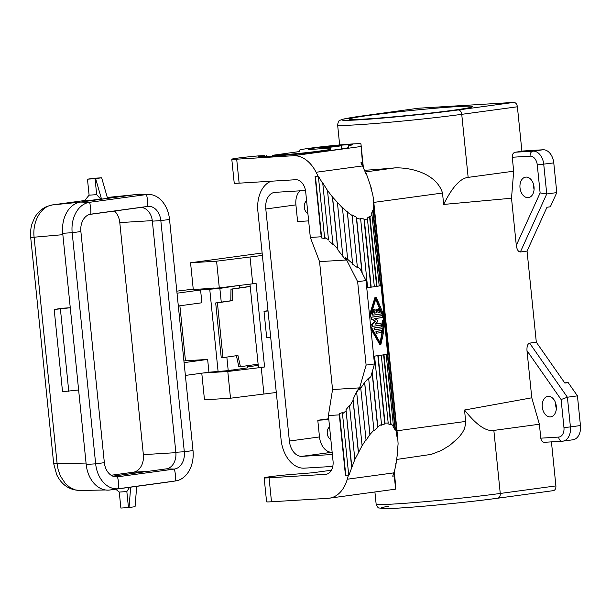 <?xml version="1.0" encoding="UTF-8"?>
<svg xmlns="http://www.w3.org/2000/svg" width="611" height="611" viewBox="0 0 611 611"><rect width="100%" height="100%" fill="white"/><g stroke="black" fill="none" stroke-linecap="round" stroke-linejoin="round"><path stroke-width="0.92" d="M555.605 402.97A10.341 7.011 -97.8 0 0 556.354 408.469M564.679 382.837L568.192 382.616L577.433 395.859L580.45 425.546A13.786 9.348 82.2 0 1 572.965 439.775L562.93 441.15A13.786 9.348 82.2 0 1 562.464 441.195A4.598 3.376 -93.5 0 1 562.28 441.211A4.598 3.376 -93.5 0 1 558.653 437.079L540.796 438.171C541.247 440.798 542.461 442.181 544.447 442.303L544.638 442.28M553.253 490.664L553.406 490.641C555.178 490.159 556.01 488.579 555.903 485.905L551.435 441.875M568.192 382.616L564.847 383.074L536.313 342.206L529.622 343.122C527.637 343.825 526.766 346.345 526.995 350.683L531.784 397.799L464.551 410.019C476.275 424.897 486.043 431.694 493.848 430.411L539.383 424.233L540.796 438.171M464.551 410.019L465.773 422.949L464.505 428.739L462.321 432.832L458.685 437.507L449.872 445.297L441.302 450.498L431.221 454.385L396.524 459.472M577.433 395.859L567.398 397.226L561.104 399.541L563.953 427.563A9.188 6.232 82.2 0 1 558.653 437.079M305.492 190.487L275.08 192.343A16.077 10.906 82.2 0 0 274.53 192.396A16.077 10.906 82.2 0 0 265.8 208.993L289.377 441.043A16.077 10.906 82.2 0 0 301.895 456.356L332.369 454.5M332.14 452.239L332.01 452.255A16.077 10.906 82.2 0 1 319.484 436.934L317.789 420.261L328.825 419.581M548.25 396.356A10.341 7.011 -97.8 0 0 547.891 396.386A10.341 7.011 -97.8 0 0 542.308 407.316A10.341 7.011 -97.8 0 0 550.335 416.908A10.341 7.011 -97.8 0 0 550.687 416.87A10.341 7.011 -97.8 0 0 556.27 405.941A10.341 7.011 -97.8 0 0 548.25 396.356M329.573 426.929A6.889 4.674 -97.8 0 0 327.282 433.466A6.889 4.674 -97.8 0 0 330.864 439.645M306.6 200.82A6.889 4.674 -97.8 0 0 304.316 207.358A6.889 4.674 -97.8 0 0 307.898 213.545M308.639 220.884L297.61 221.556L295.915 204.884A16.077 10.906 82.2 0 1 299.841 190.831M536.313 342.206L527.056 251.083L520.366 251.992C518.296 251.839 516.937 249.624 516.295 245.339L511.514 198.224L513.683 171.195L468.148 177.381C460.297 178.236 452.14 187.249 443.662 204.433L442.509 193.03C436.773 174.364 412.677 167.399 395.073 167.872A74.198 2.757 174.2 0 1 364.897 170.278M511.514 198.224L443.662 204.433M468.148 177.381L461.74 114.333C461.282 111.569 460.091 110.11 458.181 109.957L513.813 102.404C515.73 102.564 516.921 104.023 517.395 106.78L521.916 151.314L515.172 152.231C513.156 152.781 512.186 154.461 512.262 157.256L513.683 171.195M527.056 251.083L546.982 207.251L550.328 206.793L556.789 192.595L553.772 162.9A13.786 9.348 -97.8 0 0 543.034 149.771L521.893 151.062M332.774 466.422L304.354 468.156A29.863 20.255 82.2 0 1 281.091 439.706L257.895 211.314A29.863 20.255 -97.8 0 1 271.192 181.215M317.789 420.261L328.741 418.764M534.083 189.211A10.341 7.011 82.2 0 1 533.334 183.712M556.789 192.595L546.753 193.962L540.124 192.946L537.275 164.917A9.188 6.232 -97.8 0 0 530.119 156.164L512.262 157.256M368.929 115.41A62.024 2.307 -5.8 0 0 349.271 119.107A62.024 2.307 -5.8 0 0 386.458 117.457A62.024 2.307 -5.8 0 0 453.026 110.27A62.024 2.307 -5.8 0 0 472.685 106.574A62.024 2.307 -5.8 0 0 435.498 108.223A62.024 2.307 -5.8 0 0 368.929 115.41M338.334 145.67A11.029 0.412 174.2 0 1 341.274 145.655A11.029 0.412 174.2 0 1 334.339 146.739A11.029 0.412 174.2 0 1 322.28 147.862A11.029 0.412 174.2 0 1 319.339 147.885A11.029 0.412 174.2 0 1 326.266 146.793A11.029 0.412 174.2 0 1 338.334 145.67M528.064 197.651A10.341 7.011 82.2 0 1 520.037 188.066A10.341 7.011 82.2 0 1 525.62 177.137A10.341 7.011 82.2 0 1 525.979 177.098A10.341 7.011 82.2 0 1 533.999 186.691A10.341 7.011 82.2 0 1 528.416 197.62A10.341 7.011 82.2 0 1 528.064 197.651M539.383 424.233L531.784 397.799M418.23 108.262L363.805 115.723A69.608 2.589 -5.8 0 0 360.291 119.756A69.608 2.589 -5.8 0 0 458.181 109.957M513.813 102.404L418.543 108.216M366.111 365.095L357.641 281.694L366.004 280.556L374.474 363.95L366.111 365.095L358.947 390.215L360.704 387.618L365.997 439.706L362.102 445.702L356.717 392.72L358.718 387.932L332.552 389.528L328.413 415.541L339.311 414.877L345.452 475.312L348.446 475.129L347.277 479.223A35.835 24.303 82.2 0 1 329.268 498.202A35.835 24.303 82.2 0 1 328.046 498.316L271.49 501.776A18.376 0.68 -5.8 0 1 266.587 501.807L264.151 477.825A18.376 0.68 -5.8 0 1 276.371 475.938A20.675 0.771 -5.8 0 1 284.81 475.037A13.786 0.512 -5.8 0 1 293.196 474.327L312.832 472.754L331.399 470.218M264.151 477.825A18.376 0.68 -5.8 0 0 269.054 477.794L325.61 474.342A12.862 8.722 -97.8 0 0 326.053 474.296A12.862 8.722 -97.8 0 0 333.033 461.015L328.413 415.541M315.421 176.327L321.684 237.992L321.226 236.778L310.327 237.45L305.706 191.976A12.862 8.722 -97.8 0 0 295.686 179.718L239.13 183.17L236.694 159.188A18.376 0.68 -5.8 0 1 231.79 159.227A18.376 0.68 -5.8 0 1 244.01 157.333A20.675 0.771 -5.8 0 1 252.45 156.439A13.786 0.512 -5.8 0 1 260.836 155.729L264.418 155.683A18.376 0.68 -5.8 0 0 258.59 156.783A18.376 0.68 -5.8 0 0 263.494 156.752L270.314 156.332A46.405 1.726 -5.8 0 0 342.565 148.779A36.759 1.367 -5.8 0 0 348.667 147.404L348.705 145.678L349.752 145.41A22.057 0.817 -5.8 0 0 352.272 144.769A22.057 0.817 -5.8 0 0 330.245 146.182A22.057 0.817 -5.8 0 0 308.387 149.221A22.057 0.817 -5.8 0 0 323.861 148.442L330.307 148.114L330.284 149.206A22.974 0.855 -5.8 0 1 322.998 150.573L318.759 151.154A25.272 0.939 -5.8 0 1 283.221 154.713L272.659 155.293L299.673 151.528L299.703 150.1A30.779 1.146 174.2 0 1 330.284 145.853A30.779 1.146 174.2 0 1 360.956 143.883A30.779 1.146 174.2 0 1 360.956 143.891L363.27 166.696L360.956 143.883L362.705 166.139M231.79 159.227L234.227 183.201A18.376 0.68 -5.8 0 0 239.13 183.17M366.463 174.868L362.552 165.932L316.101 172.264A35.835 24.303 -97.8 0 0 293.249 155.736L236.694 159.188M266.877 156.538L266.755 155.362M316.101 172.264L318.079 176.167L315.085 176.35L321.226 236.778M324.571 237.419L318.362 176.243L322.784 183.529L328.489 239.695L324.571 237.419L324.991 238.618L321.684 237.992M332.552 389.528L319.561 261.638L310.327 237.45M393.843 472.654L395.691 489.136L395.752 486.471A30.779 1.146 174.2 0 1 395.752 486.471L394.278 471.99L395.752 486.471M397.662 447.748L397.914 450.269L395.913 464.795L394.133 472.57L392.69 476.152L394.179 475.954M362.552 165.932L360.857 162.816L362.354 162.61M328.489 239.695L322.784 183.529M322.998 183.269L327.496 190.464L332.407 196.91L342.443 207.862L347.735 259.95L345.49 257.75L345.727 260.034L319.561 261.638M361.933 272.529L356.312 217.203L351.913 214.828L352.119 215.538L347.376 212.154L342.381 207.259L342.443 207.862M356.312 217.203L356.58 217.951L360.681 219.341L360.353 218.57L363.95 218.914L364.324 219.685L367.455 218.975L367.035 218.211L369.548 216.493L370.014 217.226L371.939 214.476L371.45 213.774L372.687 210.123L373.199 210.772L373.764 206.182L381.806 285.36A32.162 1.199 -5.8 0 1 380.798 285.627L380.363 285.665L372.687 210.123M366.34 173.669L371.289 188.112L370.808 187.791L372.802 194.741L373.55 199.889L373.634 200.805L373.122 200.301L373.252 205.602L373.764 206.182M348.446 475.129L349.003 475.053L351.852 467.331L346.002 409.737L351.592 467.148M397.914 450.269L397.509 450.689L398.097 443.792L397.73 438.018L397.326 438.614L396.424 433.718L396.806 433.054L395.363 428.998L394.996 429.724L393.079 426.699L393.415 425.928L391.009 423.912L390.704 424.706L387.916 423.79L388.184 422.972L384.991 423.148L384.777 423.95L381.34 425.203L381.508 424.416L377.789 426.761L377.674 427.517L373.856 430.847L373.917 430.136L369.961 434.482L366.05 440.271L365.997 439.706M362.102 445.702L354.831 459.564L349.5 405.284L346.002 409.737M351.852 467.331L354.831 459.564M395.913 464.795L395.798 463.665M371.289 188.112L371.557 190.785M373.634 200.805L397.73 438.018M373.122 200.301L373.711 206.121M381.76 285.375L388.718 353.884M396.768 433.123L397.326 438.614M381.043 285.497L384.22 317.544M373.695 356.244A32.162 1.199 -5.8 0 0 374.574 356.137L374.322 356.144A31.703 1.176 -5.8 0 0 377.842 355.694L378.14 355.671A32.162 1.199 -5.8 0 0 381.302 355.235L380.959 355.258A31.703 1.176 -5.8 0 0 383.609 354.861L383.991 354.831A32.162 1.199 -5.8 0 0 386.16 354.464L385.74 354.495A31.703 1.176 -5.8 0 0 387.321 354.181L387.756 354.143A32.162 1.199 -5.8 0 0 388.764 353.876L388.313 353.922A31.703 1.176 -5.8 0 1 388.008 354.013L381.501 286.773M384.693 322.142L387.626 354.036A31.245 1.161 174.2 0 1 373.688 356.205M360.765 388.184L364.668 382.394L368.624 378.056L373.917 430.136M368.685 378.644L370.854 376.666L374.474 363.95M369.953 435.124L364.668 383.044M377.674 427.517L372.076 372.374M364.668 382.394L369.961 434.482M388.764 353.876L396.806 433.054M387.756 354.143L395.363 428.998M387.321 354.181L394.996 429.724M393.415 425.928L386.16 354.464M391.009 423.912L383.991 354.831M390.704 424.706L383.609 354.861M388.184 422.972L381.302 355.235M384.991 423.148L378.14 355.671M384.777 423.95L377.842 355.694M381.508 424.416L374.574 356.137M377.789 426.761L372.214 371.878M358.718 387.932L358.947 390.215M357.641 281.694L345.49 257.75M345.727 260.034L337.921 249.975L337.692 248.937L332.407 196.91M337.921 249.975L332.483 196.459M337.692 248.937L332.888 243.56L333.186 244.667L328.848 240.864M332.888 243.56L327.496 190.464M342.809 255.734L337.425 202.745M366.004 280.556L359.856 268.443L357.343 266.999M347.239 211.49L352.669 264.242L357.412 267.626L352.119 215.538M352.532 263.57L347.674 259.347M347.376 212.154L352.669 264.242M370.923 328.947L379.752 344.512L380.263 344.436M369.632 316.254L375.597 297.427L374.971 297.465L375.482 297.397L374.971 297.465L369.502 314.948M380.661 285.52L381.104 286.796M375.597 297.427L376.116 297.358L375.597 297.427M370.801 327.717L380.378 344.474L380.89 344.398C383.074 335.622 384.38 327.557 384.823 320.217L384.731 319.316C382.86 312.557 379.981 305.24 376.116 297.358M380.89 344.398L379.752 344.512M369.823 318.094L375.971 298.542L384.54 319.828L380.523 343.29L370.61 325.877M375.75 299.405L382.562 315.834M382.738 316.361L383.761 320.477M383.181 326.327L380.111 342.466M381.577 315.673L382.272 315.627L381.577 315.673A31.245 1.161 174.2 0 1 371.236 317.193L371.03 318.942L375.177 321.302L375.803 321.264L371.664 318.904L371.862 317.155A32.162 1.199 -5.8 0 0 382.257 315.627L382.44 317.453A32.162 1.199 -5.8 0 1 374.719 318.629L377.819 320.576L377.896 321.371L375.276 324.113A32.162 1.199 -5.8 0 0 380.874 323.295L380.233 323.334A31.245 1.161 174.2 0 1 375.33 324.059M371.618 324.67L372.122 326.327L372.794 326.289L372.244 324.632L371.618 324.67L375.177 321.302M379.225 309.105C378.545 308.479 378.285 308.83 378.438 310.159L379.4 312.328A31.245 1.161 174.2 0 1 377.988 312.549M371.962 313.855L372.679 315.154L373.344 315.108L372.588 313.817L371.962 313.855L373.634 309.479L374.65 309.464L375.093 310.113L374.352 313.122A32.162 1.199 -5.8 0 0 376.811 312.779L376.185 312.817A31.245 1.161 174.2 0 1 374.367 313.076M376.811 312.779L376.529 309.838L377.04 309.036L375.925 309.678L376.185 312.817M380.974 330.643A31.245 1.161 174.2 0 1 375.964 331.383L376.116 333.209L376.773 333.171L376.59 331.345A32.162 1.199 -5.8 0 0 381.615 330.604L380.974 330.643L381.615 330.604L381.799 332.43A32.162 1.199 -5.8 0 1 376.773 333.171M374.008 327.939L374.153 329.772L374.818 329.726A32.162 1.199 -5.8 0 0 382.272 328.642L382.975 327.588L383.853 321.378C383.739 320.019 383.487 319.759 383.105 320.592L383.418 320.065L382.455 320.47L381.432 326.854A31.245 1.161 174.2 0 1 374.008 327.939L374.627 327.901A32.162 1.199 -5.8 0 0 382.089 326.816L381.432 326.854M375.803 321.264L372.244 324.632M380.233 323.334L380.874 323.295L381.058 325.121A32.162 1.199 -5.8 0 1 372.794 326.289M377.071 309.036L377.682 309.67L377.995 312.603A32.162 1.199 -5.8 0 0 380.042 312.29L379.4 312.328M372.588 313.817L374.398 309.41M373.344 315.108A32.162 1.199 -5.8 0 0 381.058 313.978L381.317 312.542L379.874 309.067C379.187 308.44 378.919 308.792 379.08 310.121L380.042 312.29M378.774 308.715L379.874 309.067M382.425 320.63L383.105 320.592L382.089 326.816M374.818 329.726L374.627 327.901M384.54 319.828L383.807 319.866M379.194 285.902A31.703 1.176 -5.8 0 0 380.363 285.665M374.337 286.689A31.703 1.176 -5.8 0 0 376.643 286.338L377.033 286.315A32.162 1.199 -5.8 0 0 379.194 285.948L371.939 214.476M367.608 287.598A31.703 1.176 -5.8 0 0 370.885 287.178L371.183 287.155A32.162 1.199 -5.8 0 0 374.337 286.719L367.455 218.975M366.737 287.728A32.162 1.199 -5.8 0 0 367.616 287.621L360.681 219.341M362.178 273.002L356.58 217.951M370.885 287.178L363.95 218.914M371.183 287.155L364.324 219.685M376.643 286.338L369.548 216.493M377.033 286.315L370.014 217.226M380.798 285.627L373.199 210.772M339.311 414.877L339.525 413.578L342.649 412.524L342.488 413.807L345.887 410.982M349.439 406.468L353.074 400.335L353.082 399.243L356.679 391.735L356.717 392.72M339.525 413.578L345.788 475.266A31.703 1.176 -5.8 0 0 349.003 475.053M342.488 413.807L348.705 474.984M358.359 452.369L353.074 400.335M353.082 399.243L358.52 452.759M276.294 392.476L230.507 398.219L204.479 399.808L201.775 373.191M258.232 365.386L247.684 366.821M263.944 394.164L261.233 367.44L264.578 366.982L256.085 283.389L219.303 287.911L193.275 289.499L190.556 262.776L262.127 253.015M190.556 262.776L216.584 261.187L262.371 255.444M270.711 337.501L266.694 337.753L264.005 311.259L267.985 310.716M252.74 283.848L250.029 257.124M268.015 311.014L264.005 311.259M264.578 366.982L258.438 367.356L249.983 284.184M261.233 367.44L227.788 371.496L203.135 373.008M230.507 398.219L227.788 371.496M222.335 371.305L213.018 371.962M231.714 370.121L231.989 369.739M222.435 371.419L231.691 370.159M184.071 362.636L207.641 359.421L208.939 372.214L185.377 375.429M208.939 372.214L228.216 370.625L247.791 367.822L247.57 365.676M177.022 293.204L200.584 289.996L201.89 302.781L178.32 305.996M79.965 202.18L52.638 204.884L84.73 200.507L52.867 204.861C41.074 206.044 32.108 221.686 34.14 237.503L57.113 463.619L53.676 463.627L56.708 474.739C60.604 482.553 66.973 489.984 79.98 490.48L105.573 489.984M52.638 204.884L46.94 206.442C41.556 208.855 37.462 212.59 34.651 217.653L32.016 223.825C30.061 229.896 30.535 236.564 30.71 237.511L62.849 234.67M167.109 482.194A28.564 20.965 -93.5 0 1 166.925 482.224A28.564 20.965 -93.5 0 1 166.75 482.247L109.873 490.007A28.564 20.965 -93.5 0 1 86.189 464.444L95.652 463.825A27.793 20.4 86.5 0 0 118.694 488.693L175.571 480.941A27.793 20.4 86.5 0 0 175.747 480.91A27.793 20.4 86.5 0 0 193.007 450.544L169.53 219.41A27.793 20.4 86.5 0 0 148.885 194.405A27.793 20.4 86.5 0 0 146.48 194.542L89.603 202.294A27.793 20.4 86.5 0 0 72.174 232.692A27.564 1.023 -5.8 0 0 80.873 231.508L104.344 462.634A15.848 11.632 86.5 0 0 116.121 476.893A15.848 11.632 86.5 0 0 117.488 476.817L174.364 469.065A15.848 11.632 86.5 0 0 184.308 451.728L160.83 220.602A15.848 11.632 86.5 0 0 147.686 206.419L90.81 214.171A15.848 11.632 86.5 0 0 90.711 214.186A15.848 11.632 86.5 0 0 80.873 231.508M112.806 476.168L166.329 468.866A15.16 11.128 86.5 0 0 175.838 452.285L152.36 221.151A15.16 11.128 86.5 0 0 139.789 207.587L89.565 214.438M78.628 389.986L62.528 391.712L54.18 309.494L61.902 308.25L70.273 307.753L86.189 464.444M148.885 194.405L139.972 194.183A28.564 20.965 -93.5 0 0 137.498 194.321L80.629 202.073A28.564 20.965 -93.5 0 0 62.712 233.31L70.273 307.768L54.18 309.494M60.413 309.113L68.76 391.33M104.344 462.634A27.564 1.023 -5.8 0 1 95.652 463.825L72.174 232.692L62.712 233.31M130.67 487.166L129.043 507.512L128.463 507.55L126.836 491.557L129.57 487.318M129.043 507.512L135.062 506.695L136.696 486.348M115.723 489.205L119.26 492.084L126.836 491.557M119.252 492.076L120.879 508.062L128.463 507.55M86.052 463.062L57.113 463.619L58.06 469.279L60.405 476.022L65.507 483.744L70.212 487.662L75.451 489.946L79.98 490.48M213.942 287.827L212.811 288.675L217.76 288.002M193.236 289.156L176.816 291.149M200.584 289.996L219.861 288.407L237.121 285.742M219.303 287.911L216.584 261.187M258.109 364.156L240.429 366.707L237.939 355.48L222.977 357.641L217.409 302.835L232.371 300.665L230.805 300.765L230.981 289.148L250.212 286.368M236.404 355.701L238.863 366.806L240.429 366.707M230.981 289.148L232.547 289.056L232.371 300.665M250.22 286.498L232.547 289.056M222.977 357.641L221.251 357.763L215.683 302.949L217.409 302.835M230.805 300.765L215.683 302.949M179.878 305.783L185.469 360.78L207.641 359.421M239.436 285.604L239.672 287.896M101.525 199.133L107.551 198.315L101.655 177.809L95.056 178.672L96.675 194.657L100.838 199.201L101.525 199.133L95.637 178.633M107.536 198.277L108.155 198.124L107.292 197.429M96.675 194.657L89.099 195.169L84.356 200.973L100.838 199.201M101.655 177.809L94.3 178.229L87.472 179.183L95.056 178.672M148.473 471.302L133.274 472.227A16.077 11.8 86.5 0 0 143.364 454.645L119.794 222.603A16.077 11.8 86.5 0 0 114.494 211.039M133.274 472.227L111.118 475.251M183.903 360.964L185.469 360.78M493.848 430.411L500.256 493.459L555.903 485.905M388.588 506.198A69.608 2.589 -5.8 0 0 408.835 507.397A69.608 2.589 -5.8 0 0 497.621 498.217C499.477 497.828 500.356 496.247 500.256 493.459A74.198 2.757 -5.8 0 1 420.62 502.051A74.198 2.757 -5.8 0 1 376.132 504.029C377.323 506.97 378.362 508.299 379.248 508.024L386.786 508.596C404.169 508.459 465.299 502.716 497.774 498.202L497.621 498.217M529.622 343.122L567.398 397.226L570.414 426.921L563.953 427.563M301.895 456.356L332.01 452.255M580.45 425.546L570.414 426.921A13.786 9.348 82.2 0 1 562.93 441.15L544.447 442.303M339.655 144.952L337.623 124.904A74.198 2.757 -5.8 0 0 382.104 122.926A74.198 2.757 -5.8 0 0 461.74 114.333L517.395 106.78M543.034 149.771L532.998 151.138A4.598 3.376 86.5 0 0 530.119 156.164M520.366 251.992L546.753 193.962L543.737 164.275A13.786 9.348 -97.8 0 0 532.998 151.138L515.172 152.231M289.377 441.043L319.484 436.934M465.704 421.422L397.005 430.793M442.509 193.03L373.802 202.401M265.8 208.993L295.915 204.884M526.995 350.683L561.104 399.541M395.073 167.872L365.599 171.897M553.772 162.9L537.275 164.917M516.295 245.339L540.124 192.946M326.488 474.22L325.61 474.342M273.965 156.095L273.881 155.286M283.29 155.385L283.221 154.713M318.827 151.872L318.759 151.154M323.082 151.375L322.998 150.573M330.414 150.482L330.284 149.206M330.543 150.459L330.307 148.114L330.543 150.459M293.249 155.736L360.895 146.51M264.517 156.683L264.418 155.683M271.49 501.776L269.054 477.794M393.728 472.883L347.277 479.223M388.176 352.547L387.779 352.57M388.008 354.013L387.626 354.036M371.862 317.155L371.236 317.193M371.664 318.904L371.03 318.942M372.71 326.297L372.168 326.327M376.536 310.037L375.91 310.075M373.825 309.953L373.199 309.991M379.08 310.121L378.438 310.159M373.268 315.116L372.725 315.146M376.59 331.345L375.964 331.383M376.697 333.171L376.147 333.209M374.734 329.734L374.192 329.764M134.611 194.71L107.337 197.46L134.336 194.749M109.873 490.007L118.694 488.693A27.564 18.697 -97.8 0 0 117.488 476.817L114.753 476.756M166.75 482.247L175.571 480.941A27.564 18.697 -97.8 0 0 174.364 469.065L166.329 468.866M193.007 450.544A27.564 1.023 174.2 0 1 184.308 451.728L175.838 452.285M212.811 288.675A10.57 0.39 174.2 0 1 203.967 289.056M218.104 371.656L209.756 289.431M228.216 370.625L226.841 357.084M221.258 302.147L219.861 288.407M137.498 194.321L146.48 194.542A27.564 18.697 82.2 0 1 147.686 206.419L139.789 207.587M152.36 221.151L160.83 220.602A27.564 1.023 174.2 0 0 169.53 219.41M80.629 202.073L89.603 202.294A27.564 18.697 82.2 0 1 90.81 214.171L90.611 214.201M175.876 452.659L143.364 454.645M152.299 220.617L119.794 222.603M374.91 491.977L376.132 504.029M341.274 145.655L341.61 148.931M497.774 498.202L553.406 490.641M418.39 108.239L363.644 115.739L342.427 119.321L340.006 120.291C338.952 120.275 338.158 121.818 337.623 124.904M272.743 156.179L272.659 155.293M329.268 498.202L395.691 489.136M373.55 199.889L397.822 438.881M375.849 297.16L375.223 297.198M380.645 344.665L380.019 344.703M175.747 480.91L166.925 482.224M204.578 288.423L203.891 289.095M30.71 237.511L53.676 463.627M89.099 195.169L87.472 179.183M319.339 147.885L319.431 148.817"/></g></svg>

